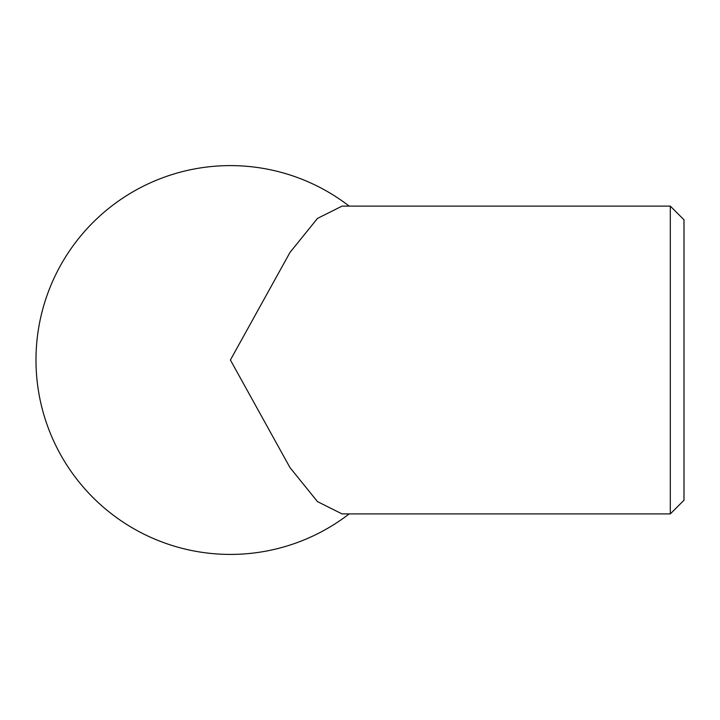 <?xml version="1.0" encoding="UTF-8"?>
<svg xmlns="http://www.w3.org/2000/svg" width="720" height="720" viewBox="0 0 720 720"><rect width="100%" height="100%" fill="white"/><g stroke="black" fill="none" stroke-linecap="round" stroke-linejoin="round"><path stroke-width="1.08" d="M230.4 360.009L289.998 467.604L317.484 501.615L342.054 513.909L670.311 513.909L670.311 206.118L342.054 206.118L317.484 218.412L289.998 252.423L230.4 360.009M349.173 513.909A194.4 194.4 0 0 1 46.395 422.757A194.4 194.4 0 0 1 349.173 206.118A194.4 194.4 0 0 0 230.4 165.609A194.4 194.4 0 0 1 349.173 206.118M670.311 206.118L684 219.807L684 500.22L670.311 513.909"/></g></svg>
